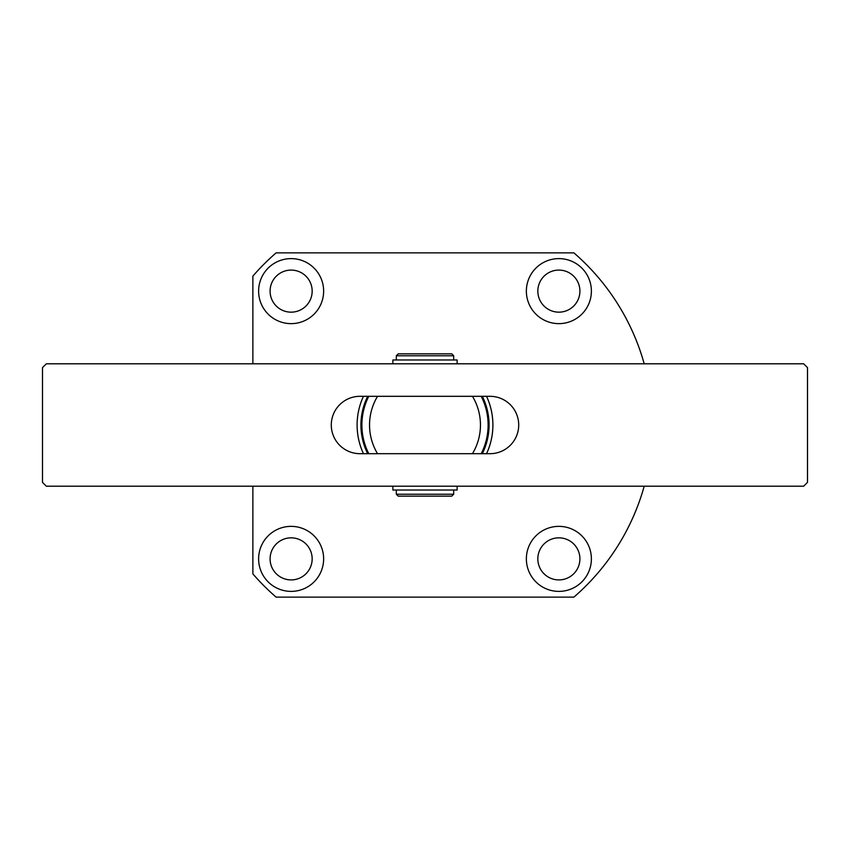 <?xml version="1.0" encoding="UTF-8"?>
<svg xmlns="http://www.w3.org/2000/svg" width="850" height="850" viewBox="0 0 850 850"><rect width="100%" height="100%" fill="white"/><g stroke="black" fill="none" stroke-linecap="round" stroke-linejoin="round"><path stroke-width="1.27" d="M291.125 258.613A32.513 32.513 0 0 0 258.613 291.125A32.513 32.513 0 0 0 291.125 323.638A32.513 32.513 0 0 0 323.638 291.125A32.513 32.513 0 0 0 291.125 258.613M291.125 270.087A21.038 21.038 0 0 0 270.087 291.125A21.038 21.038 0 0 0 291.125 312.163A21.038 21.038 0 0 0 312.163 291.125A21.038 21.038 0 0 0 291.125 270.087M558.875 258.613A32.513 32.513 0 0 0 526.362 291.125A32.513 32.513 0 0 0 558.875 323.638A32.513 32.513 0 0 0 591.388 291.125A32.513 32.513 0 0 0 558.875 258.613M558.875 270.087A21.038 21.038 0 0 0 537.837 291.125A21.038 21.038 0 0 0 558.875 312.163A21.038 21.038 0 0 0 579.912 291.125A21.038 21.038 0 0 0 558.875 270.087M558.875 526.362A32.513 32.513 0 0 0 526.362 558.875A32.513 32.513 0 0 0 558.875 591.388A32.513 32.513 0 0 0 591.388 558.875A32.513 32.513 0 0 0 558.875 526.362M558.875 537.837A21.038 21.038 0 0 0 537.837 558.875A21.038 21.038 0 0 0 558.875 579.912A21.038 21.038 0 0 0 579.912 558.875A21.038 21.038 0 0 0 558.875 537.837M291.125 526.362A32.513 32.513 0 0 0 258.613 558.875A32.513 32.513 0 0 0 291.125 591.388A32.513 32.513 0 0 0 323.638 558.875A32.513 32.513 0 0 0 291.125 526.362M291.125 537.837A21.038 21.038 0 0 0 270.087 558.875A21.038 21.038 0 0 0 291.125 579.912A21.038 21.038 0 0 0 312.163 558.875A21.038 21.038 0 0 0 291.125 537.837M644.204 363.8A227.587 227.587 0 0 0 573.888 252.875L276.112 252.875A227.587 227.587 0 0 0 252.875 276.112L252.875 363.8M252.875 486.2L252.875 573.888A227.587 227.587 0 0 0 276.112 597.125L573.888 597.125A227.587 227.587 0 0 0 644.204 486.2M369.538 425A55.463 55.463 0 0 0 377.538 453.688L472.462 453.688A55.463 55.463 0 0 0 472.462 396.312L377.538 396.312A55.463 55.463 0 0 0 369.538 425M368.783 453.688A63.112 63.112 0 0 1 368.783 396.312M482.29 453.688A64.069 64.069 0 0 0 482.29 396.312M367.71 396.312A64.069 64.069 0 0 0 367.71 453.688M363.46 453.688A67.894 67.894 0 0 1 363.46 396.312M486.54 396.312A67.894 67.894 0 0 1 486.54 453.688M481.217 396.312A63.112 63.112 0 0 1 481.217 453.688M42.5 367.625L42.5 482.375L46.325 486.2L803.675 486.2L807.5 482.375L807.5 367.625L803.675 363.8L46.325 363.8L42.5 367.625M490.025 453.688A28.688 28.688 0 0 0 518.712 425A28.688 28.688 0 0 0 490.025 396.312L359.975 396.312A28.688 28.688 0 0 0 331.288 425A28.688 28.688 0 0 0 359.975 453.688L490.025 453.688M396.312 355.767L398.225 353.855L451.775 353.855L453.688 355.767L396.312 355.767L396.312 359.975M453.688 494.233L451.775 496.145L398.225 496.145L396.312 494.233L453.688 494.233L453.688 490.025M392.87 486.2L392.87 490.025L457.13 490.025L457.13 486.2M457.13 363.8L457.13 359.975L392.87 359.975L392.87 363.8M453.688 359.975L453.688 355.767M396.312 494.233L396.312 490.025"/></g></svg>

